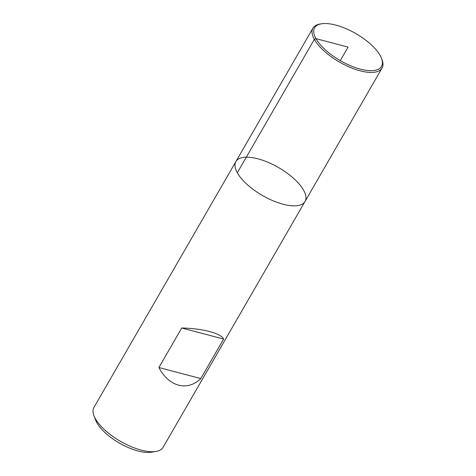 <?xml version="1.0" encoding="UTF-8"?>
<svg xmlns="http://www.w3.org/2000/svg" width="476" height="476" viewBox="0 0 476 476"><rect width="100%" height="100%" fill="white"/><g stroke="black" fill="none" stroke-linecap="round" stroke-linejoin="round"><path stroke-width="0.71" d="M95.355 418.642A39.913 16.107 30 0 0 155.979 451.444A39.913 16.107 30 0 0 163.072 447.339L305.027 201.467A39.913 16.107 30 0 0 278.519 167.564A39.913 16.107 30 0 0 235.9 161.554A39.913 16.107 30 0 0 237.31 172.764A39.913 16.107 30 0 0 272.867 200.682A39.913 16.107 30 0 0 305.027 201.467A39.913 16.107 -150 0 1 262.413 195.457A39.913 16.107 -150 0 1 235.9 161.554L93.945 407.426A39.913 16.107 30 0 0 93.939 415.625A39.913 16.107 30 0 0 95.355 418.642M158.895 367.526C168.956 386.756 187.413 391.623 200.807 378.575L223.625 339.043C221.078 333.307 202.627 328.44 181.719 327.994L158.895 367.526L200.807 378.575M155.979 451.444L151.404 452.2A35.92 14.494 -150 0 1 96.842 422.676A35.92 14.494 -150 0 1 95.569 419.963L93.939 415.625M181.719 327.994L223.625 339.043M381.55 58.5L382.061 59.857A39.913 16.107 -150 0 1 382.055 68.05A39.913 16.107 -150 0 1 339.436 62.047A39.913 16.107 -150 0 1 312.928 28.143A39.913 16.107 -150 0 1 320.021 24.038L321.449 23.8A38.663 15.601 -150 0 1 380.181 55.579A38.663 15.601 -150 0 1 381.55 58.5A38.663 15.601 -150 0 1 340.263 60.619A38.663 15.601 -150 0 1 321.449 23.8M340.263 60.619L348.063 47.106L315.939 38.639L314.333 39.353L237.31 172.764M312.928 28.143L235.9 161.554M382.055 68.05L305.027 201.467"/></g></svg>
